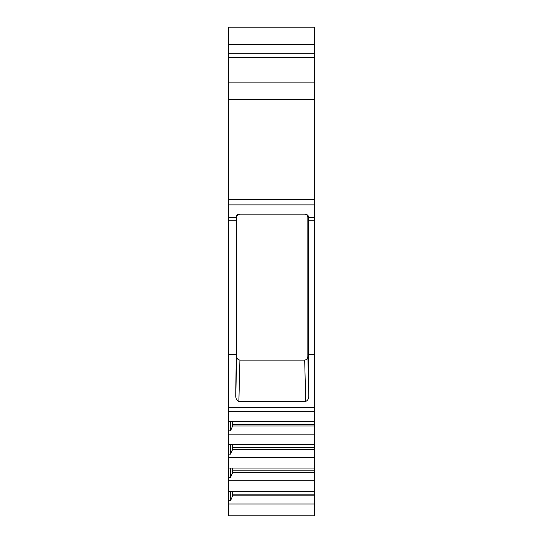 <?xml version="1.0" encoding="UTF-8"?>
<svg xmlns="http://www.w3.org/2000/svg" width="543" height="543" viewBox="0 0 543 543"><rect width="100%" height="100%" fill="white"/><g stroke="black" fill="none" stroke-linecap="round" stroke-linejoin="round"><path stroke-width="0.81" d="M314.526 407.494L314.526 434.142L228.474 434.142L228.474 407.494L314.526 407.494L314.526 53.709L228.474 53.709L314.526 53.709L314.526 44.628L228.474 44.628L228.474 27.15L314.526 27.15L314.526 44.628M314.526 434.142L314.526 515.85L228.474 515.85L228.474 434.142M314.526 82.102L228.474 82.102L228.474 44.628M228.474 82.102L228.474 407.494M314.526 504.006L228.474 504.006M314.526 480.718L228.474 480.718M314.526 491.32L228.474 491.32M314.526 457.43L228.474 457.43M314.526 468.032L228.474 468.032M314.526 444.744L228.474 444.744M314.526 421.456L228.474 421.456M228.474 500.7L230.497 500.7L232.669 495.868L314.526 495.868M232.669 495.868L232.723 491.32M230.497 500.7L230.497 491.32M314.526 494.123L232.723 494.123M228.474 477.412L230.497 477.412L232.669 472.58L314.526 472.58M232.669 472.58L232.723 468.032M230.497 477.412L230.497 468.032M314.526 470.835L232.723 470.835M228.474 454.124L230.497 454.124L232.669 449.292L314.526 449.292M232.669 449.292L232.723 444.744M230.497 454.124L230.497 444.744M314.526 447.547L232.723 447.547M228.474 430.837L230.497 430.837L232.669 426.004L314.526 426.004M232.669 426.004L232.723 421.456M230.497 430.837L230.497 421.456M314.526 424.259L232.723 424.259M239.938 214.132C237.977 214.295 236.911 215.354 236.748 217.315L236.164 217.315L236.191 354.409L228.474 354.409M236.191 354.409L235.784 394.971L236.748 356.256C236.816 358.523 237.868 359.805 239.904 360.104L304.691 360.104C306.72 359.805 307.772 358.523 307.847 356.256L308.811 394.971C309.035 398.202 308.003 400.361 305.716 401.433L238.872 401.433C236.585 400.361 235.56 398.202 235.784 394.971M314.526 354.409L308.397 354.409L308.811 394.971M314.526 220.22L308.397 220.22L308.397 354.409M308.397 220.22L308.431 217.315L307.847 217.315L307.847 356.256M236.164 217.315C235.981 215.659 237.013 214.594 239.253 214.132L305.342 214.132C307.582 214.594 308.614 215.659 308.431 217.315M304.657 214.132C306.619 214.295 307.684 215.354 307.847 217.315M236.748 217.315L236.748 356.256M314.526 27.15L228.474 27.15M228.474 411.343L314.526 411.343M236.191 220.22L228.474 220.22M236.164 217.458L228.474 217.458M314.526 204.887L228.474 204.887M314.526 217.458L308.431 217.458M314.526 199.369L228.474 199.369M314.526 99.505L228.474 99.505M314.526 57.551L228.474 57.551M238.872 401.433L239.904 360.104M304.691 360.104L305.716 401.433"/></g></svg>
